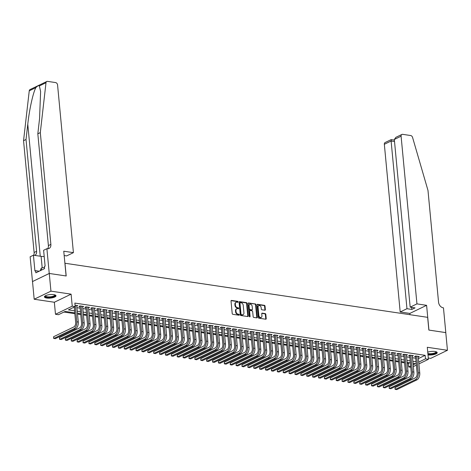<?xml version="1.0" encoding="UTF-8"?>
<svg xmlns="http://www.w3.org/2000/svg" width="471" height="471" viewBox="0 0 471 471"><rect width="100%" height="100%" fill="white"/><g stroke="black" fill="none" stroke-linecap="round" stroke-linejoin="round"><path stroke-width="0.71" d="M238.126 301.887A0.512 0.377 64.2 0 0 237.678 301.34L231.538 300.421A0.73 0.542 64.2 0 0 231.025 301.034L232.209 313.533A0.73 0.542 64.2 0 0 232.851 314.316L238.991 315.229A0.512 0.377 64.2 0 0 238.897 314.257L238.102 314.139A2.343 1.731 64.2 0 1 236.042 311.643L235.947 310.601A2.343 1.731 64.2 0 1 236.778 308.764A2.343 1.731 64.2 0 1 237.584 308.652L238.379 308.77A0.512 0.377 64.2 0 0 238.285 307.798L237.49 307.681A2.343 1.731 64.2 0 1 235.435 305.184L235.335 304.142A2.343 1.731 64.2 0 1 236.165 302.305A2.343 1.731 64.2 0 1 236.972 302.194L237.767 302.311A0.512 0.377 64.2 0 0 238.126 301.887M237.661 302.294A0.512 0.377 64.2 0 0 237.225 301.558L231.096 300.645M238.879 315.211A0.512 0.377 64.2 0 0 238.444 314.475L237.649 314.357L238.102 314.139M238.267 308.752A0.512 0.377 64.2 0 0 237.831 308.016L237.043 307.899L237.49 307.681M428.009 354.91A5.817 1.76 174.6 0 0 434.121 354.522A5.817 1.76 174.6 0 0 437.212 352.644A5.817 1.76 174.6 0 0 434.951 351.484A5.817 1.76 174.6 0 0 427.745 352.137M53.747 294.628A5.817 1.76 174.6 0 0 47.583 294.987A5.817 1.76 174.6 0 0 44.421 296.883A5.817 1.76 174.6 0 0 46.682 298.043A5.817 1.76 174.6 0 0 52.846 297.684A5.817 1.76 174.6 0 0 56.002 295.788A5.817 1.76 174.6 0 0 53.747 294.628M264.849 310.218A0.73 0.542 64.2 0 0 265.361 309.612L265.032 306.103A0.73 0.542 64.2 0 0 264.39 305.326L257.572 304.307A0.73 0.542 64.2 0 0 257.06 304.914L258.238 317.419A0.73 0.542 64.2 0 0 258.885 318.196L265.703 319.214A0.73 0.542 64.2 0 0 266.215 318.608L265.815 314.369A0.73 0.542 64.2 0 0 265.173 313.586L262.253 313.15A0.73 0.542 64.2 0 0 261.741 313.763L261.941 315.864A1.961 1.448 64.2 0 1 261.246 317.395A1.961 1.448 64.2 0 1 258.844 315.399L258.067 307.169A1.961 1.448 64.2 0 1 258.762 305.638A1.961 1.448 64.2 0 1 261.158 307.634L261.287 309.005A0.73 0.542 64.2 0 0 261.935 309.783L264.849 310.218A0.73 0.542 64.2 0 0 264.914 309.83L264.578 306.321A0.73 0.542 64.2 0 0 263.937 305.544L257.125 304.525L257.572 304.307M418.395 358.59L425.142 355.328L425.478 358.867L428.422 359.308L418.896 363.906M49.237 273.457L66.105 275.971L63.762 251.208L73.417 252.644L57.568 84.963A2.237 1.654 64.2 0 0 55.602 82.572L47.565 81.377A2.237 1.654 64.2 0 0 46.794 81.483A2.237 1.654 64.2 0 0 45.999 82.737L40.306 132.61L50.874 244.402A5.222 3.856 -115.8 0 1 49.019 248.488A5.222 3.856 -115.8 0 1 47.218 248.741L46.894 248.694L49.237 273.457L32.511 281.552L49.267 273.457L66.193 275.982L64.986 263.248L427.65 317.336L428.851 330.071L445.778 332.597L447.45 350.283L427.285 347.28L428.422 359.308M49.267 273.457L50.939 291.149L34.183 299.238L54.348 302.247L55.484 314.275L72.24 306.185L75.183 306.621L68.389 309.9L74.589 310.825M54.348 302.247L71.103 294.157L50.939 291.149M71.103 294.157L72.24 306.185M425.142 355.328L74.848 303.083L75.183 306.621M247.063 303.424A0.73 0.542 64.2 0 0 246.415 302.641L239.598 301.628A0.73 0.542 64.2 0 0 239.085 302.235L240.269 314.734A0.73 0.542 64.2 0 0 240.911 315.517L247.728 316.536A0.73 0.542 64.2 0 0 248.241 315.923L247.063 303.424L246.61 303.642A0.73 0.542 64.2 0 0 245.962 302.865L239.156 301.846L239.598 301.628M248.582 302.965L255.406 303.983A0.73 0.542 64.2 0 1 256.047 304.766L257.231 317.266A0.73 0.542 64.2 0 1 256.719 317.872L253.798 317.436A0.73 0.542 64.2 0 1 253.157 316.659L252.674 311.59A0.73 0.542 64.2 0 0 252.032 310.807L250.095 310.519A0.73 0.542 64.2 0 0 249.583 311.125L250.083 316.406A0.512 0.377 64.2 0 1 249.271 316.282L248.07 303.577A0.73 0.542 64.2 0 1 248.582 302.965L248.146 303.177M428.304 358.019L430.694 358.378L447.45 350.283M32.511 281.552L34.183 299.238M76.773 306.062L77.744 305.591L75.048 305.19M82.66 306.939L83.632 306.468L80.099 305.944L78.969 306.491L79.999 306.645M88.548 307.816L89.519 307.351L85.987 306.821L84.857 307.369L85.887 307.522M94.436 308.693L95.407 308.228L91.874 307.698L90.744 308.246L91.774 308.399M100.323 309.571L101.294 309.106L97.762 308.576L96.632 309.123L97.662 309.276M106.21 310.454L107.182 309.983L103.649 309.453L102.519 310L103.549 310.153M112.098 311.331L113.069 310.86L109.537 310.336L108.407 310.878L109.437 311.037M117.986 312.208L118.957 311.737L115.424 311.213L114.294 311.761L115.324 311.914M123.873 313.085L124.844 312.614L121.312 312.09L120.182 312.638L121.212 312.791M129.761 313.963L130.732 313.492L127.199 312.968L126.069 313.515L127.099 313.668M135.648 314.84L136.619 314.375L133.087 313.845L131.957 314.392L132.987 314.546M141.536 315.717L142.507 315.252L138.974 314.722L137.844 315.27L138.874 315.423M147.423 316.6L148.394 316.129L144.862 315.599L143.732 316.147L144.762 316.3M153.31 317.478L154.282 317.007L150.749 316.483L149.619 317.024L150.649 317.183M159.198 318.355L160.169 317.884L156.637 317.36L155.507 317.907L156.537 318.06M165.085 319.232L166.057 318.761L162.524 318.237L161.394 318.785L162.424 318.938M170.973 320.109L171.944 319.638L168.412 319.114L167.282 319.662L168.312 319.815M176.86 320.987L177.832 320.521L174.299 319.992L173.169 320.539L174.199 320.692M182.748 321.864L183.719 321.399L180.187 320.869L179.057 321.416L180.087 321.569M188.635 322.747L189.607 322.276L186.074 321.746L184.944 322.294L185.974 322.447M194.523 323.624L195.494 323.153L191.962 322.629L190.832 323.171L191.862 323.33M200.41 324.501L201.382 324.03L197.849 323.506L196.719 324.054L197.749 324.207M206.298 325.379L207.269 324.908L203.737 324.384L202.607 324.931L203.637 325.084M212.185 326.256L213.157 325.785L209.624 325.261L208.488 325.808L209.518 325.961M218.073 327.133L219.044 326.668L215.512 326.138L214.376 326.686L215.406 326.839M223.96 328.01L224.932 327.545L221.399 327.015L220.263 327.563L221.293 327.716M229.848 328.893L230.819 328.422L227.287 327.893L226.151 328.44L227.181 328.593M235.735 329.771L236.707 329.3L233.174 328.776L232.038 329.317L233.068 329.47M241.623 330.648L242.594 330.177L239.062 329.653L237.926 330.2L238.956 330.354M247.51 331.525L248.482 331.054L244.949 330.53L243.813 331.078L244.843 331.231M253.398 332.402L254.369 331.931L250.837 331.407L249.701 331.955L250.731 332.108M259.285 333.28L260.257 332.814L256.724 332.285L255.588 332.832L256.618 332.985M265.173 334.157L266.144 333.692L262.612 333.162L261.476 333.709L262.506 333.862M271.055 335.04L272.026 334.569L268.499 334.039L267.363 334.587L268.393 334.74M276.942 335.917L277.914 335.446L274.381 334.922L273.251 335.464L274.281 335.617M282.83 336.794L283.801 336.323L280.269 335.799L279.138 336.347L280.168 336.5M288.717 337.672L289.689 337.201L286.156 336.677L285.026 337.224L286.056 337.377M294.605 338.549L295.576 338.078L292.044 337.554L290.913 338.101L291.943 338.255M300.492 339.426L301.464 338.961L297.931 338.431L296.801 338.979L297.831 339.132M306.38 340.303L307.351 339.838L303.819 339.308L302.688 339.856L303.718 340.009M312.267 341.187L313.239 340.716L309.706 340.186L308.576 340.733L309.606 340.886M318.155 342.064L319.126 341.593L315.594 341.063L314.463 341.61L315.493 341.763M324.042 342.941L325.014 342.47L321.481 341.946L320.351 342.488L321.381 342.647M329.93 343.818L330.901 343.347L327.369 342.823L326.238 343.371L327.268 343.524M335.817 344.695L336.789 344.224L333.256 343.7L332.126 344.248L333.156 344.401M341.705 345.573L342.676 345.108L339.144 344.578L338.013 345.125L339.043 345.278M347.592 346.45L348.564 345.985L345.031 345.455L343.901 346.002L344.931 346.156M353.48 347.327L354.451 346.862L350.919 346.332L349.788 346.88L350.818 347.033M359.367 348.21L360.339 347.739L356.806 347.209L355.676 347.757L356.706 347.91M365.255 349.088L366.226 348.617L362.694 348.093L361.563 348.634L362.593 348.793M371.142 349.965L372.114 349.494L368.581 348.97L367.451 349.517L368.481 349.67M377.03 350.842L378.001 350.371L374.469 349.847L373.338 350.395L374.368 350.548M382.917 351.719L383.889 351.254L380.356 350.724L379.226 351.272L380.256 351.425M388.805 352.596L389.776 352.131L386.244 351.602L385.113 352.149L386.143 352.302M394.692 353.474L395.664 353.009L392.131 352.479L391.001 353.026L392.031 353.179M400.58 354.357L401.551 353.886L398.019 353.356L396.888 353.904L397.918 354.057M406.467 355.234L407.439 354.763L403.906 354.239L402.776 354.781L403.806 354.94M412.355 356.111L413.326 355.64L409.794 355.116L408.663 355.664L409.693 355.817M73.906 307.239L74.259 307.292M76.926 307.687L80.147 308.169M82.814 308.564L86.034 309.047M88.701 309.447L91.916 309.924M94.589 310.324L97.803 310.801M100.476 311.201L103.691 311.678M106.364 312.079L109.578 312.556M112.251 312.956L115.466 313.439M118.139 313.833L121.353 314.316M124.026 314.71L127.241 315.193M129.914 315.594L133.128 316.07M135.801 316.471L139.016 316.948M141.689 317.348L144.903 317.825M147.576 318.225L150.791 318.702M153.464 319.103L156.678 319.585M159.351 319.98L162.566 320.463M165.239 320.857L168.453 321.34M171.126 321.74L174.341 322.217M177.014 322.617L180.228 323.094M182.901 323.495L186.116 323.971M188.789 324.372L192.003 324.849M194.676 325.249L197.891 325.732M200.564 326.126L203.778 326.609M206.451 327.004L209.666 327.486M212.339 327.881L215.553 328.364M218.226 328.764L221.441 329.241M224.114 329.641L227.328 330.118M230.001 330.518L233.216 330.995M235.889 331.396L239.103 331.872M241.776 332.273L244.991 332.756M247.664 333.15L250.878 333.633M253.551 334.027L256.766 334.51M259.439 334.91L262.653 335.387M265.326 335.788L268.541 336.265M271.214 336.665L274.428 337.142M277.101 337.542L280.316 338.019M282.989 338.419L286.203 338.902M288.876 339.297L292.091 339.779M294.764 340.174L297.978 340.657M300.645 341.057L303.866 341.534M306.533 341.934L309.747 342.411M312.42 342.811L315.635 343.288M318.308 343.689L321.522 344.166M324.195 344.566L327.41 345.049M330.083 345.443L333.297 345.926M335.97 346.32L339.185 346.803M341.858 347.204L345.072 347.68M347.745 348.081L350.96 348.558M353.633 348.958L356.847 349.435M359.52 349.835L362.735 350.312M365.408 350.712L368.622 351.195M371.295 351.59L374.51 352.072M377.183 352.467L380.397 352.95M383.07 353.35L386.285 353.827M388.958 354.227L392.172 354.704M394.845 355.105L398.06 355.581M400.733 355.982L403.947 356.459M406.62 356.859L409.835 357.342M412.508 357.736L415.722 358.219M418.242 356.989L419.214 356.518L415.681 355.994L414.551 356.541L415.581 356.694M63.944 312.049L74.86 313.674M77.532 314.075L80.747 314.551M83.42 314.952L86.635 315.435M89.307 315.829L92.522 316.312M95.195 316.706L98.41 317.189M101.082 317.589L104.297 318.066M106.97 318.467L110.185 318.944M112.857 319.344L116.072 319.821M118.745 320.221L121.96 320.698M124.632 321.098L127.847 321.581M130.52 321.976L133.735 322.458M136.407 322.853L139.622 323.336M142.295 323.736L145.51 324.213M148.182 324.613L151.397 325.09M154.07 325.49L157.285 325.967M159.957 326.368L163.172 326.845M165.845 327.245L169.06 327.728M171.732 328.122L174.947 328.605M177.62 328.999L180.835 329.482M183.507 329.883L186.722 330.359M189.395 330.76L192.61 331.237M195.277 331.637L198.497 332.114M201.164 332.514L204.385 332.991M207.052 333.391L210.266 333.874M212.939 334.269L216.154 334.751M218.827 335.146L222.041 335.629M224.714 336.029L227.929 336.506M230.602 336.906L233.816 337.383M236.489 337.784L239.704 338.26M242.377 338.661L245.591 339.138M248.264 339.538L251.479 340.021M254.152 340.415L257.366 340.898M260.039 341.292L263.254 341.775M265.927 342.17L269.141 342.652M271.814 343.053L275.029 343.53M277.702 343.93L280.916 344.407M283.589 344.807L286.804 345.284M289.477 345.685L292.691 346.161M295.364 346.562L298.579 347.045M301.252 347.439L304.466 347.922M307.139 348.316L310.354 348.799M313.027 349.199L316.241 349.676M318.914 350.077L322.129 350.554M324.802 350.954L328.016 351.431M330.689 351.831L333.904 352.308M336.577 352.708L339.791 353.191M342.464 353.586L345.679 354.068M348.352 354.463L351.566 354.946M354.239 355.346L357.454 355.823M360.127 356.223L363.341 356.7M366.014 357.1L369.229 357.577M371.902 357.978L375.116 358.455M377.789 358.855L381.004 359.338M383.677 359.732L386.891 360.215M389.564 360.609L392.779 361.092M395.452 361.493L398.666 361.969M401.339 362.37L404.554 362.847M407.227 363.247L408.392 363.418L409.664 362.805M410.771 367.262L408.722 366.956L410.659 366.026M408.392 363.418L408.722 366.956M74.783 312.862L65.222 311.431L58.428 314.71L55.484 314.275M416.376 365.125L413.344 366.585M418.725 362.128L425.478 358.867M77.262 311.225L80.476 311.708M83.149 312.102L86.364 312.585M89.037 312.98L92.251 313.462M94.924 313.863L98.139 314.34M100.812 314.74L104.026 315.217M106.699 315.617L109.914 316.094M112.587 316.494L115.801 316.971M118.474 317.372L121.689 317.854M124.362 318.249L127.576 318.732M130.249 319.126L133.464 319.609M136.137 320.009L139.351 320.486M142.024 320.886L145.239 321.363M147.912 321.764L151.126 322.241M153.799 322.641L157.014 323.118M159.687 323.518L162.901 324.001M165.574 324.395L168.789 324.878M171.462 325.273L174.676 325.755M177.349 326.156L180.564 326.633M183.237 327.033L186.451 327.51M189.124 327.91L192.339 328.387M195.012 328.787L198.226 329.264M200.899 329.665L204.114 330.147M206.787 330.542L210.001 331.025M212.674 331.419L215.889 331.902M218.562 332.302L221.776 332.779M224.449 333.18L227.664 333.656M230.337 334.057L233.551 334.534M236.224 334.934L239.439 335.411M242.112 335.811L245.326 336.294M247.999 336.688L251.214 337.171M253.881 337.566L257.101 338.048M259.768 338.443L262.989 338.926M265.656 339.326L268.87 339.803M271.543 340.203L274.758 340.68M277.431 341.081L280.645 341.557M283.318 341.958L286.533 342.435M289.206 342.835L292.42 343.318M295.093 343.712L298.308 344.195M300.981 344.589L304.195 345.072M306.868 345.473L310.083 345.95M312.756 346.35L315.97 346.827M318.643 347.227L321.858 347.704M324.531 348.104L327.745 348.581M330.418 348.982L333.633 349.464M336.306 349.859L339.52 350.342M342.193 350.736L345.408 351.219M348.081 351.619L351.295 352.096M353.968 352.496L357.183 352.973M359.856 353.374L363.07 353.851M365.743 354.251L368.958 354.728M371.631 355.128L374.845 355.611M377.518 356.005L380.733 356.488M383.406 356.883L386.62 357.365M389.293 357.766L392.508 358.243M395.181 358.643L398.395 359.12M401.068 359.52L404.283 359.997M406.956 360.397L410.17 360.874M412.843 361.275L416.058 361.757M413.173 364.807L415.516 363.677L413.032 363.306M410.359 362.911L407.144 362.429M404.471 362.028L401.257 361.551M398.59 361.151L395.369 360.674M392.702 360.274L389.488 359.797M386.815 359.397L383.6 358.92M380.927 358.519L377.713 358.037M375.04 357.642L371.825 357.159M369.152 356.765L365.938 356.282M363.265 355.882L360.05 355.405M357.377 355.004L354.163 354.528M351.49 354.127L348.275 353.65M345.602 353.25L342.388 352.773M339.715 352.373L336.5 351.89M333.827 351.496L330.613 351.013M327.94 350.618L324.725 350.136M322.052 349.735L318.838 349.258M316.165 348.858L312.95 348.381M310.277 347.981L307.063 347.504M304.39 347.103L301.175 346.627M298.502 346.226L295.288 345.743M292.615 345.349L289.4 344.866M286.727 344.472L283.513 343.989M280.84 343.589L277.625 343.112M274.952 342.711L271.738 342.234M269.065 341.834L265.85 341.357M263.177 340.957L259.963 340.48M257.29 340.08L254.075 339.597M251.402 339.202L248.188 338.72M245.515 338.325L242.3 337.842M239.627 337.448L236.413 336.965M233.74 336.565L230.525 336.088M227.852 335.688L224.638 335.211M221.965 334.81L218.75 334.333M216.077 333.933L212.863 333.456M210.19 333.056L206.975 332.573M204.302 332.179L201.088 331.696M198.415 331.301L195.2 330.819M192.527 330.418L189.313 329.941M186.64 329.541L183.425 329.064M180.758 328.664L177.538 328.187M174.871 327.787L171.65 327.31M168.983 326.909L165.768 326.427M163.096 326.032L159.881 325.549M157.208 325.155L153.993 324.672M151.321 324.272L148.106 323.795M145.433 323.394L142.218 322.918M139.546 322.517L136.331 322.04M133.658 321.64L130.443 321.163M127.771 320.763L124.556 320.28M121.883 319.886L118.668 319.403M115.996 319.008L112.781 318.526M110.108 318.125L106.893 317.648M104.221 317.248L101.006 316.771M98.333 316.371L95.118 315.894M92.446 315.493L89.231 315.017M86.558 314.616L83.343 314.133M80.671 313.739L77.456 313.256M236.165 302.305L235.712 302.523A2.343 1.731 64.2 0 0 234.882 304.36L235.335 304.142M237.043 307.899A2.343 1.731 64.2 0 1 234.982 305.402L234.882 304.36M236.778 308.764L236.324 308.982A2.343 1.731 64.2 0 0 235.494 310.819L235.947 310.601M237.649 314.357A2.343 1.731 64.2 0 1 235.588 311.861L235.494 310.819M247.722 316.53A0.73 0.542 64.2 0 0 247.787 316.141L246.61 303.642M240.328 302.694A0.512 0.377 64.2 0 0 239.969 303.118L241.005 314.092A0.512 0.377 64.2 0 0 241.452 314.64L242.294 314.763A2.343 1.731 64.2 0 0 243.101 314.652A2.343 1.731 64.2 0 0 243.931 312.815L243.224 305.314A2.343 1.731 64.2 0 0 241.164 302.818L240.328 302.694M239.874 302.912A0.512 0.377 64.2 0 0 239.515 303.336L239.969 303.118M243.101 314.652L242.647 314.869A2.343 1.731 64.2 0 1 241.841 314.981L241.005 314.858A0.512 0.377 64.2 0 1 240.551 314.31L239.515 303.336M248.14 303.189L255.406 303.983M256.707 317.872A0.73 0.542 64.2 0 0 256.777 317.483L255.594 304.984A0.73 0.542 64.2 0 0 254.952 304.201M249.642 310.736A0.73 0.542 64.2 0 0 249.13 311.343L249.63 316.624L250.083 316.406M252.179 306.327A1.961 1.448 64.2 0 0 249.783 304.331A1.961 1.448 64.2 0 0 249.088 305.867L249.359 308.764A0.73 0.542 64.2 0 0 250.001 309.547L251.938 309.836A0.73 0.542 64.2 0 0 252.45 309.229L252.179 306.327M249.783 304.331L249.33 304.554A1.961 1.448 64.2 0 0 248.635 306.085L249.088 305.867M252.191 309.8L251.738 310.018A0.73 0.542 64.2 0 1 251.485 310.053L249.553 309.765A0.73 0.542 64.2 0 1 248.906 308.982L248.635 306.085M258.762 305.638L258.308 305.856A1.961 1.448 64.2 0 0 257.613 307.392L258.067 307.169M261.246 317.395L260.793 317.613A1.961 1.448 64.2 0 1 258.396 315.617L257.613 307.392M265.691 319.214A0.73 0.542 64.2 0 0 265.762 318.826L265.361 314.587A0.73 0.542 64.2 0 0 264.72 313.81L261.811 313.374L262.253 313.15M74.235 307.08L75.678 322.358A3.727 2.249 98.5 0 1 73.753 326.986L53.623 336.706L53.788 338.478L73.918 328.758A5.593 3.368 -81.5 0 0 76.814 321.811L75.242 305.22M53.623 336.706L53.594 338.296L55.26 338.696L75.389 328.976A5.593 3.368 -81.5 0 0 78.286 322.029L76.714 305.438M54.96 294.911A5.034 1.525 -5.4 0 1 49.502 297.342A5.034 1.525 -5.4 0 1 45.287 295.823M45.499 295.711A4.663 1.413 174.6 0 0 45.487 295.853A4.663 1.413 174.6 0 0 49.514 296.871A4.663 1.413 174.6 0 0 54.766 294.976A4.663 1.413 174.6 0 0 54.73 294.84M44.486 296.553A5.782 1.749 174.6 0 0 49.402 297.578A5.782 1.749 174.6 0 0 55.878 295.476M44.474 267.398L41.277 268.076L40.229 270.701M41.466 270.107L41.277 268.076M436.164 351.766A5.034 1.525 -5.4 0 1 430.706 354.198A5.034 1.525 -5.4 0 1 427.927 354.033M427.874 353.515A4.663 1.413 174.6 0 0 430.724 353.727A4.663 1.413 174.6 0 0 435.975 351.831A4.663 1.413 174.6 0 0 435.934 351.696M427.951 354.333A5.782 1.749 174.6 0 0 430.606 354.433A5.782 1.749 174.6 0 0 437.082 352.332M40.306 132.61L37.827 133.805L39.57 118.515L40.606 91.498L39.376 85.934C38.545 85.398 37.38 85.963 35.873 87.624C33.147 92.375 29.326 109.649 27.777 124.209L26.029 139.504L36.597 251.296A5.222 3.856 -115.8 0 1 34.748 255.382A5.222 3.856 -115.8 0 1 34.724 255.388M26.029 139.504L23.55 140.699L34.118 252.491A5.222 3.856 -115.8 0 1 33.635 255.229M47.63 248.776A5.222 3.856 -115.8 0 0 48.395 245.597L37.827 133.805M35.873 87.624L29.249 90.826L23.55 140.699M46.894 248.694L43.615 250.278L45.11 266.127L44.386 266.474L44.586 268.6L35.849 272.821L35.649 270.695L34.925 271.043L33.423 255.194L30.138 256.783L32.481 281.546M73.417 252.644L66.647 255.918L64.174 255.547M44.203 256.53A8.39 2.543 -5.4 0 1 41.107 256.342L33.423 255.194M29.249 90.826A2.237 1.654 -115.8 0 1 30.038 89.572L46.794 81.483M39.158 271.219L35.649 270.695M416.947 303.883L401.092 136.196L394.321 139.463L410.176 307.151L416.947 303.883L426.596 305.32L428.94 330.089L445.778 332.614M394.321 139.463L395.864 137.349L401.887 134.447A2.237 1.654 64.2 0 1 402.658 134.335L410.694 135.536A2.237 1.654 64.2 0 1 412.561 137.402L427.986 190.431L438.554 302.223A5.222 3.856 64.2 0 0 443.14 307.787L443.464 307.84L445.807 332.603M409.964 314.699L409.847 313.415L426.596 305.32M409.847 313.415L400.191 311.973L406.962 308.705L411.848 309.435L415.063 307.881L410.176 307.151M406.962 308.705L391.107 141.017L384.336 144.285A2.237 1.654 -115.8 0 1 385.131 142.536L391.154 139.628L394.386 140.105M400.191 311.973L384.336 144.285M401.887 134.447A2.237 1.654 64.2 0 0 401.092 136.196M411.848 309.435L411.648 307.369M391.313 139.816L391.107 141.017L394.515 141.524M79.94 306.02L81.565 323.236A3.727 2.249 98.5 0 1 79.64 327.869L59.511 337.583L59.676 339.356L79.805 329.635A5.593 3.368 -81.5 0 0 82.702 322.688L81.13 306.097M59.511 337.583L59.481 339.173L61.148 339.573L81.277 329.853A5.593 3.368 -81.5 0 0 84.174 322.906L82.602 306.315M85.828 306.898L87.453 324.113A3.727 2.249 98.5 0 1 85.528 328.746L65.398 338.466L65.563 340.233L85.693 330.512A5.593 3.368 -81.5 0 0 88.589 323.565L87.017 306.974M65.398 338.466L65.369 340.05L67.035 340.451L87.164 330.73A5.593 3.368 -81.5 0 0 90.061 323.789L88.489 307.192M91.715 307.775L93.34 324.99A3.727 2.249 98.5 0 1 91.415 329.623L71.286 339.344L71.451 341.11L91.58 331.39A5.593 3.368 -81.5 0 0 94.477 324.442L92.905 307.851M71.286 339.344L71.256 340.927L72.923 341.328L93.052 331.613A5.593 3.368 -81.5 0 0 95.949 324.666L94.377 308.075M97.603 308.652L99.228 325.867A3.727 2.249 98.5 0 1 97.303 330.501L77.173 340.221L77.338 341.987L97.468 332.267A5.593 3.368 -81.5 0 0 100.364 325.326L98.792 308.729M77.173 340.221L77.144 341.811L78.81 342.211L98.939 332.491A5.593 3.368 -81.5 0 0 101.836 325.543L100.264 308.952M103.49 309.535L105.115 326.75A3.727 2.249 98.5 0 1 103.19 331.378L83.061 341.098L83.226 342.864L103.355 333.15A5.593 3.368 -81.5 0 0 106.252 326.203L104.68 309.612M83.061 341.098L83.031 342.688L84.698 343.088L104.827 333.368A5.593 3.368 -81.5 0 0 107.724 326.421L106.152 309.83M109.378 310.413L111.003 327.628A3.727 2.249 98.5 0 1 109.078 332.255L88.948 341.975L89.113 343.748L109.243 334.027A5.593 3.368 -81.5 0 0 112.139 327.08L110.567 310.489M88.948 341.975L88.919 343.565L90.585 343.965L110.714 334.245A5.593 3.368 -81.5 0 0 113.611 327.298L112.039 310.707M115.265 311.29L116.89 328.505A3.727 2.249 98.5 0 1 114.965 333.132L94.836 342.853L95.001 344.625L115.13 334.905A5.593 3.368 -81.5 0 0 118.027 327.957L116.455 311.366M94.836 342.853L94.806 344.442L96.473 344.843L116.602 335.122A5.593 3.368 -81.5 0 0 119.499 328.175L117.927 311.584M121.153 312.167L122.778 329.382A3.727 2.249 98.5 0 1 120.853 334.016L100.723 343.73L100.888 345.502L121.018 335.782A5.593 3.368 -81.5 0 0 123.914 328.835L122.342 312.244M100.723 343.73L100.694 345.32L102.36 345.72L122.489 336A5.593 3.368 -81.5 0 0 125.386 329.052L123.814 312.461M127.04 313.044L128.665 330.259A3.727 2.249 98.5 0 1 126.734 334.893L106.611 344.613L106.776 346.379L126.905 336.659A5.593 3.368 -81.5 0 0 129.802 329.712L128.23 313.121M106.611 344.613L106.581 346.197L108.248 346.597L128.377 336.877A5.593 3.368 -81.5 0 0 131.274 329.935L129.702 313.339M132.928 313.922L134.553 331.137A3.727 2.249 98.5 0 1 132.622 335.77L112.498 345.49L112.663 347.257L132.793 337.536A5.593 3.368 -81.5 0 0 135.689 330.589L134.117 313.998M112.498 345.49L112.469 347.074L114.135 347.474L134.264 337.76A5.593 3.368 -81.5 0 0 137.155 330.813L135.589 314.222M138.815 314.799L140.44 332.014A3.727 2.249 98.5 0 1 138.509 336.647L118.386 346.368L118.551 348.134L138.68 338.413A5.593 3.368 -81.5 0 0 141.571 331.472L140.005 314.875M118.386 346.368L118.356 347.957L120.023 348.357L140.152 338.637A5.593 3.368 -81.5 0 0 143.043 331.69L141.477 315.099M144.703 315.682L146.328 332.897A3.727 2.249 98.5 0 1 144.397 337.524L124.273 347.245L124.438 349.011L144.568 339.297A5.593 3.368 -81.5 0 0 147.458 332.349L145.892 315.758M124.273 347.245L124.244 348.834L125.91 349.235L146.039 339.514A5.593 3.368 -81.5 0 0 148.93 332.567L147.364 315.976M150.59 316.559L152.215 333.774A3.727 2.249 98.5 0 1 150.284 338.402L130.161 348.122L130.326 349.894L150.455 340.174A5.593 3.368 -81.5 0 0 153.346 333.227L151.78 316.636M130.161 348.122L130.126 349.712L131.798 350.112L151.927 340.392A5.593 3.368 -81.5 0 0 154.818 333.444L153.252 316.853M156.478 317.436L158.103 334.651A3.727 2.249 98.5 0 1 156.172 339.279L136.048 348.999L136.213 350.771L156.343 341.051A5.593 3.368 -81.5 0 0 159.233 334.104L157.667 317.513M136.048 348.999L136.013 350.589L137.685 350.989L157.814 341.269A5.593 3.368 -81.5 0 0 160.705 334.322L159.139 317.731M162.365 318.314L163.99 335.529A3.727 2.249 98.5 0 1 162.059 340.162L141.936 349.876L142.101 351.649L162.23 341.928A5.593 3.368 -81.5 0 0 165.121 334.981L163.555 318.39M141.936 349.876L141.901 351.466L143.573 351.866L163.702 342.146A5.593 3.368 -81.5 0 0 166.593 335.199L165.027 318.608M168.253 319.191L169.878 336.406A3.727 2.249 98.5 0 1 167.947 341.039L147.823 350.76L147.988 352.526L168.118 342.806A5.593 3.368 -81.5 0 0 171.008 335.858L169.442 319.267M147.823 350.76L147.788 352.343L149.46 352.744L169.589 343.023A5.593 3.368 -81.5 0 0 172.48 336.082L170.914 319.485M174.14 320.068L175.765 337.283A3.727 2.249 98.5 0 1 173.834 341.917L153.705 351.637L153.876 353.403L174.005 343.683A5.593 3.368 -81.5 0 0 176.896 336.736L175.33 320.145M153.705 351.637L153.676 353.221L155.348 353.621L175.477 343.907A5.593 3.368 -81.5 0 0 178.368 336.959L176.802 320.368M180.028 320.945L181.653 338.16A3.727 2.249 98.5 0 1 179.722 342.794L159.592 352.514L159.763 354.28L179.893 344.56A5.593 3.368 -81.5 0 0 182.783 337.619L181.217 321.022M159.592 352.514L159.563 354.104L161.235 354.504L181.364 344.784A5.593 3.368 -81.5 0 0 184.255 337.837L182.689 321.246M185.915 321.828L187.54 339.038A3.727 2.249 98.5 0 1 185.609 343.671L165.48 353.391L165.651 355.158L185.78 345.443A5.593 3.368 -81.5 0 0 188.671 338.496L187.105 321.905M165.48 353.391L165.451 354.981L167.123 355.381L187.252 345.661A5.593 3.368 -81.5 0 0 190.143 338.714L188.577 322.123M191.803 322.706L193.428 339.921A3.727 2.249 98.5 0 1 191.497 344.548L171.367 354.269L171.538 356.041L191.668 346.32A5.593 3.368 -81.5 0 0 194.558 339.373L192.992 322.782M171.367 354.269L171.338 355.858L173.01 356.259L193.139 346.538A5.593 3.368 -81.5 0 0 196.03 339.591L194.464 323M197.69 323.583L199.315 340.798A3.727 2.249 98.5 0 1 197.384 345.426L177.255 355.146L177.426 356.918L197.555 347.198A5.593 3.368 -81.5 0 0 200.446 340.25L198.88 323.659M177.255 355.146L177.226 356.735L178.898 357.136L199.027 347.415A5.593 3.368 -81.5 0 0 201.918 340.468L200.352 323.877M203.578 324.46L205.203 341.675A3.727 2.249 98.5 0 1 203.272 346.303L183.142 356.023L183.313 357.795L203.443 348.075A5.593 3.368 -81.5 0 0 206.333 341.128L204.767 324.537M183.142 356.023L183.113 357.613L184.785 358.013L204.914 348.293A5.593 3.368 -81.5 0 0 207.805 341.345L206.239 324.755M209.46 325.337L211.09 342.552A3.727 2.249 98.5 0 1 209.159 347.186L189.03 356.906L189.201 358.672L209.33 348.952A5.593 3.368 -81.5 0 0 212.221 342.005L210.655 325.414M189.03 356.906L189.001 358.49L190.673 358.89L210.802 349.17A5.593 3.368 -81.5 0 0 213.693 342.223L212.127 325.632M215.347 326.215L216.978 343.43A3.727 2.249 98.5 0 1 215.047 348.063L194.917 357.783L195.088 359.55L215.212 349.829A5.593 3.368 -81.5 0 0 218.108 342.882L216.542 326.291M194.917 357.783L194.888 359.367L196.56 359.767L216.684 350.053A5.593 3.368 -81.5 0 0 219.58 343.106L218.014 326.515M221.235 327.092L222.865 344.307A3.727 2.249 98.5 0 1 220.934 348.94L200.805 358.661L200.976 360.427L221.099 350.707A5.593 3.368 -81.5 0 0 223.996 343.759L222.43 327.168M200.805 358.661L200.776 360.25L202.448 360.651L222.571 350.93A5.593 3.368 -81.5 0 0 225.468 343.983L223.902 327.392M227.122 327.975L228.753 345.184A3.727 2.249 98.5 0 1 226.822 349.818L206.692 359.538L206.863 361.304L226.987 351.584A5.593 3.368 -81.5 0 0 229.883 344.642L228.317 328.046M206.692 359.538L206.663 361.127L208.335 361.528L228.459 351.808A5.593 3.368 -81.5 0 0 231.355 344.86L229.789 328.269M233.01 328.852L234.64 346.067A3.727 2.249 98.5 0 1 232.709 350.695L212.58 360.415L212.751 362.187L232.874 352.467A5.593 3.368 -81.5 0 0 235.771 345.52L234.205 328.929M212.58 360.415L212.551 362.005L214.223 362.405L234.346 352.685A5.593 3.368 -81.5 0 0 237.243 345.738L235.677 329.147M238.897 329.729L240.528 346.944A3.727 2.249 98.5 0 1 238.597 351.572L218.467 361.292L218.638 363.064L238.762 353.344A5.593 3.368 -81.5 0 0 241.658 346.397L240.092 329.806M218.467 361.292L218.438 362.882L220.11 363.282L240.234 353.562A5.593 3.368 -81.5 0 0 243.13 346.615L241.564 330.024M244.785 330.607L246.415 347.822A3.727 2.249 98.5 0 1 244.484 352.449L224.355 362.17L224.526 363.942L244.649 354.221A5.593 3.368 -81.5 0 0 247.546 347.274L245.98 330.683M224.355 362.17L224.326 363.759L225.998 364.16L246.121 354.439A5.593 3.368 -81.5 0 0 249.018 347.492L247.452 330.901M250.672 331.484L252.303 348.699A3.727 2.249 98.5 0 1 250.372 353.332L230.242 363.047L230.413 364.819L250.537 355.099A5.593 3.368 -81.5 0 0 253.433 348.151L251.867 331.56M230.242 363.047L230.213 364.636L231.885 365.037L252.009 355.317A5.593 3.368 -81.5 0 0 254.905 348.369L253.339 331.778M256.56 332.361L258.19 349.576A3.727 2.249 98.5 0 1 256.259 354.21L236.13 363.93L236.301 365.696L256.424 355.976A5.593 3.368 -81.5 0 0 259.321 349.029L257.755 332.438M236.13 363.93L236.101 365.514L237.773 365.914L257.896 356.194A5.593 3.368 -81.5 0 0 260.793 349.252L259.227 332.656M262.447 333.238L264.078 350.453A3.727 2.249 98.5 0 1 262.147 355.087L242.017 364.807L242.182 366.573L262.312 356.853A5.593 3.368 -81.5 0 0 265.208 349.906L263.642 333.315M242.017 364.807L241.988 366.397L243.654 366.797L263.784 357.077A5.593 3.368 -81.5 0 0 266.68 350.13L265.114 333.539M268.335 334.122L269.965 351.331A3.727 2.249 98.5 0 1 268.034 355.964L247.905 365.684L248.07 367.451L268.199 357.73A5.593 3.368 -81.5 0 0 271.096 350.789L269.524 334.192M247.905 365.684L247.876 367.274L249.542 367.674L269.671 357.954A5.593 3.368 -81.5 0 0 272.568 351.007L270.996 334.416M274.222 334.999L275.853 352.214A3.727 2.249 98.5 0 1 273.922 356.841L253.792 366.562L253.957 368.334L274.087 358.614A5.593 3.368 -81.5 0 0 276.983 351.666L275.411 335.075M253.792 366.562L253.763 368.151L255.429 368.552L275.559 358.831A5.593 3.368 -81.5 0 0 278.455 351.884L276.883 335.293M280.11 335.876L281.74 353.091A3.727 2.249 98.5 0 1 279.809 357.719L259.68 367.439L259.845 369.211L279.974 359.491A5.593 3.368 -81.5 0 0 282.871 352.543L281.299 335.953M259.68 367.439L259.651 369.028L261.317 369.429L281.446 359.709A5.593 3.368 -81.5 0 0 284.343 352.761L282.771 336.17M285.997 336.753L287.628 353.968A3.727 2.249 98.5 0 1 285.697 358.596L265.567 368.316L265.732 370.088L285.862 360.368A5.593 3.368 -81.5 0 0 288.758 353.421L287.186 336.83M265.567 368.316L265.538 369.906L267.204 370.306L287.334 360.586A5.593 3.368 -81.5 0 0 290.23 353.639L288.658 337.048M291.885 337.63L293.51 354.846A3.727 2.249 98.5 0 1 291.584 359.479L271.455 369.193L271.62 370.965L291.749 361.245A5.593 3.368 -81.5 0 0 294.646 354.298L293.074 337.707M271.455 369.193L271.426 370.783L273.092 371.183L293.221 361.463A5.593 3.368 -81.5 0 0 296.118 354.516L294.546 337.925M297.772 338.508L299.397 355.723A3.727 2.249 98.5 0 1 297.472 360.356L277.342 370.076L277.507 371.843L297.637 362.122A5.593 3.368 -81.5 0 0 300.533 355.175L298.961 338.584M277.342 370.076L277.313 371.66L278.979 372.061L299.109 362.34A5.593 3.368 -81.5 0 0 302.005 355.399L300.433 338.802M303.66 339.385L305.285 356.6A3.727 2.249 98.5 0 1 303.359 361.233L283.23 370.954L283.395 372.72L303.524 363A5.593 3.368 -81.5 0 0 306.421 356.052L304.849 339.461M283.23 370.954L283.201 372.543L284.867 372.938L304.996 363.223A5.593 3.368 -81.5 0 0 307.893 356.276L306.321 339.685M309.547 340.268L311.172 357.477A3.727 2.249 98.5 0 1 309.247 362.111L289.117 371.831L289.282 373.597L309.412 363.877A5.593 3.368 -81.5 0 0 312.308 356.936L310.736 340.339M289.117 371.831L289.088 373.421L290.754 373.821L310.884 364.101A5.593 3.368 -81.5 0 0 313.78 357.153L312.208 340.562M315.435 341.145L317.06 358.36A3.727 2.249 98.5 0 1 315.134 362.988L295.005 372.708L295.17 374.474L315.299 364.76A5.593 3.368 -81.5 0 0 318.196 357.813L316.624 341.222M295.005 372.708L294.976 374.298L296.642 374.698L316.771 364.978A5.593 3.368 -81.5 0 0 319.668 358.031L318.096 341.44M321.322 342.023L322.947 359.238A3.727 2.249 98.5 0 1 321.022 363.865L300.892 373.585L301.057 375.358L321.187 365.637A5.593 3.368 -81.5 0 0 324.083 358.69L322.511 342.099M300.892 373.585L300.863 375.175L302.529 375.575L322.659 365.855A5.593 3.368 -81.5 0 0 325.555 358.908L323.983 342.317M327.21 342.9L328.835 360.115A3.727 2.249 98.5 0 1 326.909 364.742L306.78 374.463L306.945 376.235L327.074 366.515A5.593 3.368 -81.5 0 0 329.971 359.567L328.399 342.976M306.78 374.463L306.751 376.052L308.417 376.453L328.546 366.732A5.593 3.368 -81.5 0 0 331.443 359.785L329.871 343.194M333.097 343.777L334.722 360.992A3.727 2.249 98.5 0 1 332.797 365.626L312.667 375.34L312.832 377.112L332.962 367.392A5.593 3.368 -81.5 0 0 335.858 360.445L334.286 343.854M312.667 375.34L312.638 376.93L314.304 377.33L334.434 367.61A5.593 3.368 -81.5 0 0 337.33 360.662L335.758 344.071M338.985 344.654L340.61 361.869A3.727 2.249 98.5 0 1 338.684 366.503L318.555 376.223L318.72 377.989L338.849 368.269A5.593 3.368 -81.5 0 0 341.746 361.322L340.174 344.731M318.555 376.223L318.526 377.807L320.192 378.207L340.321 368.487A5.593 3.368 -81.5 0 0 343.218 361.545L341.646 344.949M344.872 345.531L346.497 362.747A3.727 2.249 98.5 0 1 344.566 367.38L324.442 377.1L324.607 378.867L344.737 369.146A5.593 3.368 -81.5 0 0 347.633 362.199L346.061 345.608M324.442 377.1L324.413 378.69L326.079 379.084L346.209 369.37A5.593 3.368 -81.5 0 0 349.105 362.423L347.533 345.832M350.76 346.415L352.385 363.624A3.727 2.249 98.5 0 1 350.453 368.257L330.33 377.978L330.495 379.744L350.624 370.023A5.593 3.368 -81.5 0 0 353.521 363.082L351.949 346.485M330.33 377.978L330.301 379.567L331.967 379.967L352.096 370.247A5.593 3.368 -81.5 0 0 354.993 363.3L353.421 346.709M356.647 347.292L358.272 364.507A3.727 2.249 98.5 0 1 356.341 369.134L336.217 378.855L336.382 380.621L356.512 370.907A5.593 3.368 -81.5 0 0 359.402 363.959L357.836 347.368M336.217 378.855L336.188 380.444L337.854 380.845L357.984 371.124A5.593 3.368 -81.5 0 0 360.874 364.177L359.308 347.586M362.535 348.169L364.16 365.384A3.727 2.249 98.5 0 1 362.228 370.012L342.105 379.732L342.27 381.504L362.399 371.784A5.593 3.368 -81.5 0 0 365.29 364.837L363.724 348.246M342.105 379.732L342.076 381.322L343.742 381.722L363.871 372.002A5.593 3.368 -81.5 0 0 366.762 365.054L365.196 348.463M368.422 349.046L370.047 366.261A3.727 2.249 98.5 0 1 368.116 370.889L347.992 380.609L348.157 382.381L368.287 372.661A5.593 3.368 -81.5 0 0 371.177 365.714L369.611 349.123M347.992 380.609L347.957 382.199L349.629 382.599L369.759 372.879A5.593 3.368 -81.5 0 0 372.649 365.932L371.083 349.341M374.31 349.924L375.935 367.139A3.727 2.249 98.5 0 1 374.003 371.772L353.88 381.486L354.045 383.259L374.174 373.538A5.593 3.368 -81.5 0 0 377.065 366.591L375.499 350M353.88 381.486L353.845 383.076L355.517 383.476L375.646 373.756A5.593 3.368 -81.5 0 0 378.537 366.809L376.971 350.218M380.197 350.801L381.822 368.016A3.727 2.249 98.5 0 1 379.891 372.649L359.767 382.37L359.932 384.136L380.062 374.416A5.593 3.368 -81.5 0 0 382.952 367.468L381.386 350.877M359.767 382.37L359.732 383.953L361.404 384.354L381.534 374.633A5.593 3.368 -81.5 0 0 384.424 367.692L382.858 351.095M386.085 351.678L387.71 368.893A3.727 2.249 98.5 0 1 385.778 373.527L365.655 383.247L365.82 385.013L385.949 375.293A5.593 3.368 -81.5 0 0 388.84 368.346L387.274 351.755M365.655 383.247L365.62 384.831L367.292 385.231L387.421 375.517A5.593 3.368 -81.5 0 0 390.312 368.569L388.746 351.978M391.972 352.555L393.597 369.77A3.727 2.249 98.5 0 1 391.666 374.404L371.537 384.124L371.707 385.89L391.837 376.17A5.593 3.368 -81.5 0 0 394.727 369.229L393.161 352.632M371.537 384.124L371.507 385.714L373.179 386.114L393.309 376.394A5.593 3.368 -81.5 0 0 396.199 369.447L394.633 352.856M397.86 353.438L399.485 370.653A3.727 2.249 98.5 0 1 397.553 375.281L377.424 385.001L377.595 386.768L397.724 377.053A5.593 3.368 -81.5 0 0 400.615 370.106L399.049 353.515M377.424 385.001L377.395 386.591L379.067 386.991L399.196 377.271A5.593 3.368 -81.5 0 0 402.087 370.324L400.521 353.733M403.747 354.316L405.372 371.531A3.727 2.249 98.5 0 1 403.441 376.158L383.312 385.879L383.482 387.651L403.612 377.93A5.593 3.368 -81.5 0 0 406.502 370.983L404.936 354.392M383.312 385.879L383.282 387.468L384.954 387.868L405.084 378.148A5.593 3.368 -81.5 0 0 407.974 371.201L406.408 354.61M409.635 355.193L411.26 372.408A3.727 2.249 98.5 0 1 409.328 377.035L389.199 386.756L389.37 388.528L409.499 378.808A5.593 3.368 -81.5 0 0 412.39 371.86L410.824 355.269M389.199 386.756L389.17 388.345L390.842 388.746L410.971 379.025A5.593 3.368 -81.5 0 0 413.862 372.078L412.296 355.487M415.522 356.07L417.147 373.285A3.727 2.249 98.5 0 1 415.216 377.919L395.087 387.633L395.257 389.405L415.387 379.685A5.593 3.368 -81.5 0 0 418.277 372.738L416.711 356.147M395.087 387.633L395.057 389.223L396.729 389.623L416.859 379.903A5.593 3.368 -81.5 0 0 419.749 372.955L418.183 356.364M237.225 301.558L237.678 301.34M238.444 314.475L238.897 314.257M237.831 308.016L238.285 307.798M234.982 305.402L235.435 305.184M235.588 311.861L236.042 311.643M231.102 300.633L231.538 300.421M247.787 316.141L248.241 315.923M245.962 302.865L246.415 302.641M240.551 314.31L241.005 314.092M241.005 314.858L241.452 314.64M241.841 314.981L242.294 314.763M255.594 304.984L256.047 304.766M256.777 317.483L257.231 317.266M249.13 311.343L249.583 311.125M248.906 308.982L249.359 308.764M249.553 309.765L250.001 309.547M251.485 310.053L251.938 309.836M258.396 315.617L258.844 315.399M264.72 313.81L265.173 313.586M265.361 314.587L265.815 314.369M265.762 318.826L266.215 318.608M263.937 305.544L264.39 305.326M264.578 306.321L265.032 306.103M264.914 309.83L265.361 309.612M76.814 321.811L78.286 322.029M73.918 328.758L75.389 328.976M27.777 124.209L40.253 256.218M36.597 251.296L34.118 252.491M48.395 245.597L50.874 244.402M45.999 82.737L39.376 85.934M42.196 267.881L41.107 256.342M82.702 322.688L84.174 322.906M79.805 329.635L81.277 329.853M88.589 323.565L90.061 323.789M85.693 330.512L87.164 330.73M94.477 324.442L95.949 324.666M91.58 331.39L93.052 331.613M100.364 325.326L101.836 325.543M97.468 332.267L98.939 332.491M106.252 326.203L107.724 326.421M103.355 333.15L104.827 333.368M112.139 327.08L113.611 327.298M109.243 334.027L110.714 334.245M118.027 327.957L119.499 328.175M115.13 334.905L116.602 335.122M123.914 328.835L125.386 329.052M121.018 335.782L122.489 336M129.802 329.712L131.274 329.935M126.905 336.659L128.377 336.877M135.689 330.589L137.155 330.813M132.793 337.536L134.264 337.76M141.571 331.472L143.043 331.69M138.68 338.413L140.152 338.637M147.458 332.349L148.93 332.567M144.568 339.297L146.039 339.514M153.346 333.227L154.818 333.444M150.455 340.174L151.927 340.392M159.233 334.104L160.705 334.322M156.343 341.051L157.814 341.269M165.121 334.981L166.593 335.199M162.23 341.928L163.702 342.146M171.008 335.858L172.48 336.082M168.118 342.806L169.589 343.023M176.896 336.736L178.368 336.959M174.005 343.683L175.477 343.907M182.783 337.619L184.255 337.837M179.893 344.56L181.364 344.784M188.671 338.496L190.143 338.714M185.78 345.443L187.252 345.661M194.558 339.373L196.03 339.591M191.668 346.32L193.139 346.538M200.446 340.25L201.918 340.468M197.555 347.198L199.027 347.415M206.333 341.128L207.805 341.345M203.443 348.075L204.914 348.293M212.221 342.005L213.693 342.223M209.33 348.952L210.802 349.17M218.108 342.882L219.58 343.106M215.212 349.829L216.684 350.053M223.996 343.759L225.468 343.983M221.099 350.707L222.571 350.93M229.883 344.642L231.355 344.86M226.987 351.584L228.459 351.808M235.771 345.52L237.243 345.738M232.874 352.467L234.346 352.685M241.658 346.397L243.13 346.615M238.762 353.344L240.234 353.562M247.546 347.274L249.018 347.492M244.649 354.221L246.121 354.439M253.433 348.151L254.905 348.369M250.537 355.099L252.009 355.317M259.321 349.029L260.793 349.252M256.424 355.976L257.896 356.194M265.208 349.906L266.68 350.13M262.312 356.853L263.784 357.077M271.096 350.789L272.568 351.007M268.199 357.73L269.671 357.954M276.983 351.666L278.455 351.884M274.087 358.614L275.559 358.831M282.871 352.543L284.343 352.761M279.974 359.491L281.446 359.709M288.758 353.421L290.23 353.639M285.862 360.368L287.334 360.586M294.646 354.298L296.118 354.516M291.749 361.245L293.221 361.463M300.533 355.175L302.005 355.399M297.637 362.122L299.109 362.34M306.421 356.052L307.893 356.276M303.524 363L304.996 363.223M312.308 356.936L313.78 357.153M309.412 363.877L310.884 364.101M318.196 357.813L319.668 358.031M315.299 364.76L316.771 364.978M324.083 358.69L325.555 358.908M321.187 365.637L322.659 365.855M329.971 359.567L331.443 359.785M327.074 366.515L328.546 366.732M335.858 360.445L337.33 360.662M332.962 367.392L334.434 367.61M341.746 361.322L343.218 361.545M338.849 368.269L340.321 368.487M347.633 362.199L349.105 362.423M344.737 369.146L346.209 369.37M353.521 363.082L354.993 363.3M350.624 370.023L352.096 370.247M359.402 363.959L360.874 364.177M356.512 370.907L357.984 371.124M365.29 364.837L366.762 365.054M362.399 371.784L363.871 372.002M371.177 365.714L372.649 365.932M368.287 372.661L369.759 372.879M377.065 366.591L378.537 366.809M374.174 373.538L375.646 373.756M382.952 367.468L384.424 367.692M380.062 374.416L381.534 374.633M388.84 368.346L390.312 368.569M385.949 375.293L387.421 375.517M394.727 369.229L396.199 369.447M391.837 376.17L393.309 376.394M400.615 370.106L402.087 370.324M397.724 377.053L399.196 377.271M406.502 370.983L407.974 371.201M403.612 377.93L405.084 378.148M412.39 371.86L413.862 372.078M409.499 378.808L410.971 379.025M418.277 372.738L419.749 372.955M415.387 379.685L416.859 379.903M239.698 302.935L240.151 302.718M249.389 310.772L249.842 310.554"/></g></svg>
